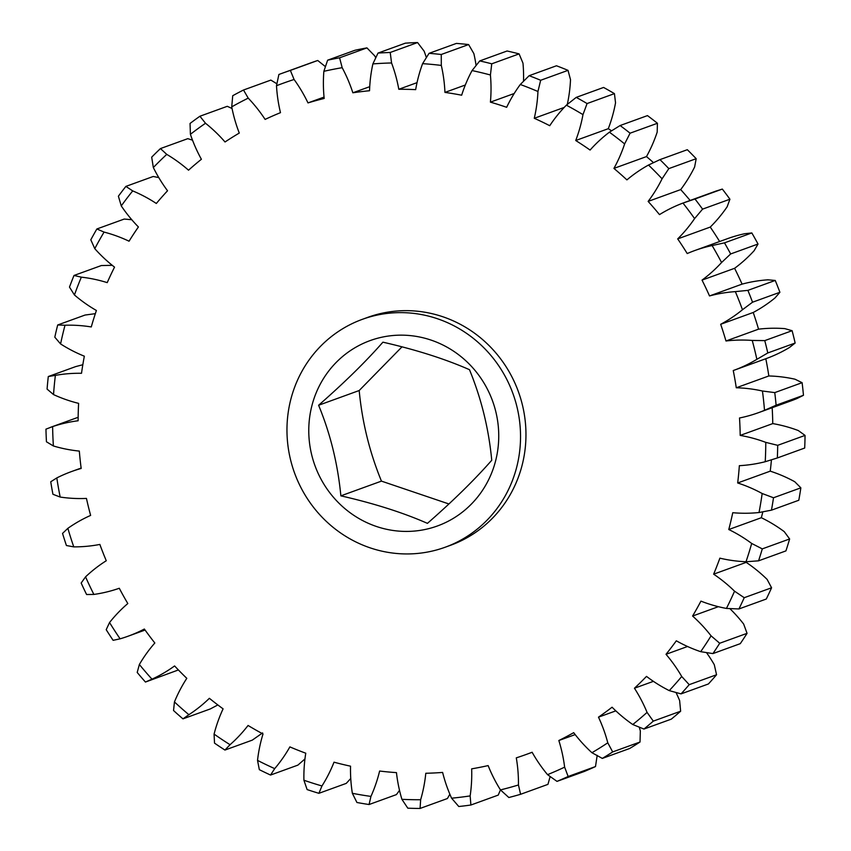 <?xml version="1.0" encoding="UTF-8"?>
<svg xmlns="http://www.w3.org/2000/svg" width="851" height="851" viewBox="0 0 851 851"><rect width="100%" height="100%" fill="white"/><g stroke="black" fill="none" stroke-linecap="round" stroke-linejoin="round"><path stroke-width="1.28" d="M402.002 346.846L359.186 390.535C362.164 422.053 369.589 452.253 381.45 481.123L448.924 503.973M340.868 495.846C374.174 503.452 403.023 512.621 427.436 523.354C453.062 500.931 474.496 479.9 491.74 460.274C488.761 428.755 481.336 398.555 469.475 369.685C444.924 358.909 416.075 349.74 382.907 342.176C366.036 361.43 344.602 382.461 318.604 405.257C330.337 433.606 337.762 463.806 340.868 495.846L381.45 481.123M312.296 404.214A98.61 94.504 -109.9 0 0 378.11 527.024A98.61 94.504 -109.9 0 0 495.218 462.348A98.61 94.504 -109.9 0 0 429.393 339.549A98.61 94.504 -109.9 0 0 312.296 404.214M516.206 469.018A121.246 116.193 -109.9 0 0 482.602 346.527A121.246 116.193 -109.9 0 0 362.398 319.316A121.246 116.193 -109.9 0 0 291.297 397.545A121.246 116.193 -109.9 0 0 324.912 520.046A121.246 116.193 -109.9 0 0 445.105 547.257A121.246 116.193 -109.9 0 0 516.206 469.018M445.105 547.257L450.53 545.289A121.246 116.193 -109.9 0 0 521.631 467.05A121.246 116.193 -109.9 0 0 488.027 344.559A121.246 116.193 -109.9 0 0 367.823 317.338L362.398 319.316M378.004 53.081A379.897 364.058 70.1 0 1 390.215 52.475L391.566 62.974A370.196 354.761 -109.9 0 0 372.876 63.91L378.004 53.081L405.353 43.167A379.897 364.058 -109.9 0 1 417.575 42.55L424.128 51.156A145.489 139.426 -109.9 0 1 426.34 57.506M372.876 63.91A145.489 139.426 -109.9 0 0 369.536 90.738A343.687 329.358 -109.9 0 0 352.846 92.791A145.489 139.426 -109.9 0 0 342.176 67.686A370.196 354.761 -109.9 0 0 323.859 71.314A145.489 139.426 -109.9 0 0 324.178 98.461A343.687 329.358 -109.9 0 0 307.988 102.907A145.489 139.426 -109.9 0 0 294.084 79.483A370.196 354.761 -109.9 0 0 276.501 85.717A145.489 139.426 -109.9 0 0 280.479 112.662A343.687 329.358 -109.9 0 0 265.108 119.406A145.489 139.426 -109.9 0 0 248.226 98.131A370.196 354.761 -109.9 0 0 231.727 106.854A145.489 139.426 -109.9 0 0 239.28 133.064A343.687 329.358 -109.9 0 0 225.026 141.979A145.489 139.426 -109.9 0 0 205.506 123.257A370.196 354.761 -109.9 0 0 190.411 134.309A145.489 139.426 -109.9 0 0 201.389 159.275A343.687 329.358 -109.9 0 0 188.528 170.189A145.489 139.426 -109.9 0 0 166.753 154.382A370.196 354.761 -109.9 0 0 153.34 167.541A145.489 139.426 -109.9 0 0 167.541 190.773A343.687 329.358 -109.9 0 0 156.329 203.474A145.489 139.426 -109.9 0 0 132.713 190.901A370.196 354.761 -109.9 0 0 121.267 205.91A145.489 139.426 -109.9 0 0 138.405 226.962A343.687 329.358 -109.9 0 0 129.054 241.205A145.489 139.426 -109.9 0 0 104.067 232.089A370.196 354.761 -109.9 0 0 94.78 248.662A145.489 139.426 -109.9 0 0 114.534 267.129A343.687 329.358 -109.9 0 0 107.226 282.628A145.489 139.426 -109.9 0 0 81.345 277.16A370.196 354.761 -109.9 0 0 74.431 294.967A145.489 139.426 -109.9 0 0 96.397 310.487A343.687 329.358 -109.9 0 0 91.27 326.944A145.489 139.426 -109.9 0 0 65.016 325.242A370.196 354.761 -109.9 0 0 60.581 343.932A145.489 139.426 -109.9 0 0 84.345 356.197A343.687 329.358 -109.9 0 0 81.515 373.291A145.489 139.426 -109.9 0 0 55.379 375.376A370.196 354.761 -109.9 0 0 53.528 394.587A145.489 139.426 -109.9 0 0 78.611 403.363A343.687 329.358 -109.9 0 0 78.122 420.766A145.489 139.426 -109.9 0 0 52.624 426.596A370.196 354.761 -109.9 0 0 53.39 445.967A145.489 139.426 -109.9 0 0 79.324 451.083A343.687 329.358 -109.9 0 0 81.185 468.454A145.489 139.426 -109.9 0 0 71.569 471.539A145.489 139.426 -109.9 0 0 56.815 477.922A370.196 354.761 -109.9 0 0 60.176 497.058A145.489 139.426 -109.9 0 0 86.451 498.42A343.687 329.358 -109.9 0 0 90.632 515.408A145.489 139.426 -109.9 0 0 67.867 528.333A370.196 354.761 -109.9 0 0 73.76 546.874A145.489 139.426 -109.9 0 0 99.865 544.438A343.687 329.358 -109.9 0 0 106.269 560.735A145.489 139.426 -109.9 0 0 85.557 576.85A370.196 354.761 -109.9 0 0 93.876 594.434A145.489 139.426 -109.9 0 0 119.289 588.264A343.687 329.358 -109.9 0 0 127.81 603.54A145.489 139.426 -109.9 0 0 109.545 622.538A370.196 354.761 -109.9 0 0 120.119 638.824A145.489 139.426 -109.9 0 0 128.001 636.24A145.489 139.426 -109.9 0 0 144.362 629.038A343.687 329.358 -109.9 0 0 154.829 642.994A145.489 139.426 -109.9 0 0 139.362 664.503A370.196 354.761 -109.9 0 0 151.999 679.172A145.489 139.426 -109.9 0 0 174.593 665.95A343.687 329.358 -109.9 0 0 186.794 678.332A145.489 139.426 -109.9 0 0 174.444 701.937A370.196 354.761 -109.9 0 0 188.879 714.702A145.489 139.426 -109.9 0 0 209.378 698.309A343.687 329.358 -109.9 0 0 223.09 708.851A145.489 139.426 -109.9 0 0 214.729 731.658A145.489 139.426 -109.9 0 0 214.08 734.094A370.196 354.761 -109.9 0 0 230.047 744.71A145.489 139.426 -109.9 0 0 248.066 725.467A343.687 329.358 -109.9 0 0 263.002 733.977A145.489 139.426 -109.9 0 0 261.789 738.179A145.489 139.426 -109.9 0 0 257.523 760.368A370.196 354.761 -109.9 0 0 274.703 768.623A145.489 139.426 -109.9 0 0 289.883 746.891A343.687 329.358 -109.9 0 0 305.764 753.209A145.489 139.426 -109.9 0 0 303.913 780.229A370.196 354.761 -109.9 0 0 321.965 785.962A145.489 139.426 -109.9 0 0 334.017 762.188A343.687 329.358 -109.9 0 0 350.538 766.177A145.489 139.426 -109.9 0 0 352.357 793.302A370.196 354.761 -109.9 0 0 370.94 796.408A145.489 139.426 -109.9 0 0 379.62 771.038A343.687 329.358 -109.9 0 0 396.46 772.623A145.489 139.426 -109.9 0 0 401.906 799.323A370.196 354.761 -109.9 0 0 420.649 799.738A145.489 139.426 -109.9 0 0 425.798 773.272A343.687 329.358 -109.9 0 0 442.616 772.431A145.489 139.426 -109.9 0 0 451.594 798.195A370.196 354.761 -109.9 0 0 470.146 795.908A145.489 139.426 -109.9 0 0 471.656 768.847A343.687 329.358 -109.9 0 0 488.134 765.592A145.489 139.426 -109.9 0 0 500.462 789.909A370.196 354.761 -109.9 0 0 518.45 784.973A145.489 139.426 -109.9 0 0 516.291 757.858A343.687 329.358 -109.9 0 0 526.407 754.39A343.687 329.358 -109.9 0 0 532.109 752.252A145.489 139.426 -109.9 0 0 547.544 774.655A370.196 354.761 -109.9 0 0 564.628 767.155A145.489 139.426 -109.9 0 0 558.841 740.519L575.18 734.594M422.596 63.655L429.042 53.336A379.897 364.058 70.1 0 1 441.265 54.485L441.307 65.421A370.196 354.761 -109.9 0 0 422.596 63.655A145.489 139.426 -109.9 0 0 418.777 75.569A145.489 139.426 -109.9 0 0 415.671 89.642A343.687 329.358 -109.9 0 0 398.8 89.27A145.489 139.426 -109.9 0 0 391.566 62.974M274.703 768.623L270.544 775.048A379.897 364.058 70.1 0 1 259.332 769.655L257.523 760.368M230.047 744.71L224.941 750.061A379.897 364.058 70.1 0 1 214.516 743.125L214.08 734.094M74.431 294.967L69.484 287.095A379.897 364.058 70.1 0 1 74.005 275.469L101.354 265.544L112.268 265.331M95.333 313.657L85.047 315.051L57.698 324.976L65.016 325.242M60.581 343.932L54.804 337.187A379.897 364.058 70.1 0 1 57.698 324.976M82.813 364.739L75.643 366.611L48.294 376.536L55.379 375.376M53.528 394.587L47.082 389.088A379.897 364.058 70.1 0 1 48.294 376.536M53.39 445.967L46.454 441.797A379.897 364.058 70.1 0 1 45.954 429.149L52.624 426.596M60.176 497.058L52.943 494.282A379.897 364.058 70.1 0 1 50.741 481.772L56.815 477.922M73.76 546.874L66.41 545.523A379.897 364.058 70.1 0 1 62.548 533.407L67.867 528.333M93.876 594.434L86.6 594.519A379.897 364.058 70.1 0 1 81.164 583.031L85.557 576.85M120.119 638.824L113.119 640.324A379.897 364.058 70.1 0 1 106.205 629.687L109.545 622.538M151.999 679.172L145.447 682.045A379.897 364.058 70.1 0 1 137.202 672.46L139.362 664.503M145.447 682.045L178.402 669.95M188.879 714.702L182.965 718.861A379.897 364.058 70.1 0 1 173.54 710.521L174.444 701.937M182.965 718.861L210.314 708.936L217.835 704.936M224.941 750.061L252.29 740.136L262.608 732.902M270.544 775.048L297.893 765.123L304.956 758.943M321.965 785.962L318.902 793.313A379.897 364.058 70.1 0 1 307.105 789.568L303.913 780.229M318.902 793.313L346.251 783.388L350.75 778.495M370.94 796.408L369.068 804.525A379.897 364.058 70.1 0 1 356.931 802.493L352.357 793.302M369.068 804.525L396.417 794.6L399.513 790.366M420.649 799.738L420.064 808.45A379.897 364.058 70.1 0 1 407.82 808.184L401.906 799.323M420.064 808.45L447.413 798.525L449.86 794.217M470.146 795.908L470.901 805.014A379.897 364.058 70.1 0 1 458.785 806.514L451.594 798.195M470.901 805.014L498.25 795.089L500.441 789.888L508.834 797.515A379.897 364.058 70.1 0 0 520.589 794.291L547.938 784.367L550.14 776.58M518.45 784.973L520.589 794.291M564.628 767.155L568.149 776.484A379.897 364.058 70.1 0 1 556.99 781.378L584.339 771.453A379.897 364.058 -109.9 0 0 595.498 766.56L597.189 755.348M556.99 781.378L547.544 774.655M568.149 776.484L595.498 766.56M602.327 758.411L591.934 752.72A370.196 354.761 -109.9 0 0 607.784 742.806L612.677 751.933A379.897 364.058 70.1 0 1 602.327 758.411L629.676 748.486A379.897 364.058 -109.9 0 0 640.026 742.008L640.335 730.988A145.489 139.426 -109.9 0 0 639.303 727.254M558.841 740.519A343.687 329.358 -109.9 0 0 573.691 732.668A145.489 139.426 -109.9 0 0 591.934 752.72M612.677 751.933L640.026 742.008M607.784 742.806A145.489 139.426 -109.9 0 0 598.487 717.159L615.837 710.862M643.952 729.052L632.772 724.52A370.196 354.761 -109.9 0 0 647.068 712.393L653.291 721.127A379.897 364.058 70.1 0 1 643.952 729.052L671.301 719.138A379.897 364.058 -109.9 0 0 680.64 711.213L679.63 700.575A145.489 139.426 -109.9 0 0 676.056 692.586M598.487 717.159A343.687 329.358 -109.9 0 0 612.071 707.213A145.489 139.426 -109.9 0 0 632.772 724.52M653.291 721.127L680.64 711.213M647.068 712.393A145.489 139.426 -109.9 0 0 634.442 688.225L653.408 681.343M681.055 693.884L669.258 690.618A370.196 354.761 -109.9 0 0 681.725 676.502L689.204 684.672A379.897 364.058 70.1 0 1 681.055 693.884L708.404 683.97A379.897 364.058 -109.9 0 0 716.553 674.747L714.287 664.695A145.489 139.426 -109.9 0 0 706.532 652.674M634.442 688.225A343.687 329.358 -109.9 0 0 646.505 676.396A145.489 139.426 -109.9 0 0 669.258 690.618M689.204 684.672L716.553 674.747M681.725 676.502A145.489 139.426 -109.9 0 0 666.014 654.302L687.544 646.494M712.925 653.589L700.681 651.675A370.196 354.761 -109.9 0 0 711.074 635.846L719.712 643.25A379.897 364.058 70.1 0 1 712.925 653.589L740.274 643.664A379.897 364.058 -109.9 0 0 747.061 633.335L743.636 624.028A145.489 139.426 -109.9 0 0 729.892 608.646M666.014 654.302A343.687 329.358 -109.9 0 0 676.322 640.803A145.489 139.426 -109.9 0 0 700.681 651.675M719.712 643.25L747.061 633.335M711.074 635.846A145.489 139.426 -109.9 0 0 692.586 616.039L718.361 606.689M738.923 608.954L726.424 608.433A370.196 354.761 -109.9 0 0 734.551 591.2L744.231 597.7A379.897 364.058 70.1 0 1 738.923 608.954L766.283 599.03A379.897 364.058 -109.9 0 0 771.58 587.775L767.113 579.393A145.489 139.426 -109.9 0 0 746.199 562.362A343.687 329.358 -109.9 0 0 746.465 561.724M692.586 616.039A343.687 329.358 -109.9 0 0 700.937 601.125A145.489 139.426 -109.9 0 0 726.424 608.433M744.231 597.7L771.58 587.775M734.551 591.2A145.489 139.426 -109.9 0 0 713.638 574.17L746.199 562.362M758.56 560.83L746.008 561.745A370.196 354.761 -109.9 0 0 751.688 543.459L762.283 548.884A379.897 364.058 70.1 0 1 758.56 560.83L785.92 550.905A379.897 364.058 -109.9 0 0 789.632 538.96L784.25 531.641A145.489 139.426 -109.9 0 0 761.337 517.716A343.687 329.358 -109.9 0 0 762.815 511.887M713.638 574.17A343.687 329.358 -109.9 0 0 719.872 558.16A145.489 139.426 -109.9 0 0 746.008 561.745M762.283 548.884L789.632 538.96M751.688 543.459A145.489 139.426 -109.9 0 0 728.775 529.524L761.337 517.716M771.453 510.175L759.018 512.525A370.196 354.761 -109.9 0 0 762.166 493.516L773.506 497.761A379.897 364.058 70.1 0 1 771.453 510.175L798.802 500.25A379.897 364.058 -109.9 0 0 800.855 487.836L794.728 481.709A145.489 139.426 -109.9 0 0 770.24 471.156A343.687 329.358 -109.9 0 0 771.421 459.891M728.775 529.524A343.687 329.358 -109.9 0 0 732.754 512.706A145.489 139.426 -109.9 0 0 759.018 512.525M773.506 497.761L800.855 487.836M762.166 493.516A145.489 139.426 -109.9 0 0 737.679 482.974L770.24 471.156M777.335 457.966L765.23 461.721A370.196 354.761 -109.9 0 0 765.772 442.371L777.697 445.328A379.897 364.058 70.1 0 1 777.335 457.966L804.695 448.041A379.897 364.058 -109.9 0 0 805.046 435.404L798.334 430.563A145.489 139.426 -109.9 0 0 772.761 423.596A343.687 329.358 -109.9 0 0 772.165 407.703M737.679 482.974A343.687 329.358 -109.9 0 0 739.349 465.678A145.489 139.426 -109.9 0 0 765.23 461.721M777.697 445.328L805.046 435.404M765.772 442.371A145.489 139.426 -109.9 0 0 740.2 435.414L772.761 423.596M740.2 435.414A343.687 329.358 -109.9 0 0 739.508 417.99A145.489 139.426 -109.9 0 0 758.592 412.629L791.153 400.81A145.489 139.426 -109.9 0 0 797.068 398.502L803.461 395.29A379.897 364.058 -109.9 0 0 802.11 382.684L794.994 379.206A145.489 139.426 -109.9 0 0 768.836 375.961A343.687 329.358 -109.9 0 0 765.804 358.739M776.112 405.214L764.506 410.32A370.196 354.761 -109.9 0 0 762.443 391.013L774.761 392.609A379.897 364.058 70.1 0 1 776.112 405.214L803.461 395.29M758.592 412.629A145.489 139.426 -109.9 0 0 764.506 410.32M774.761 392.609L802.11 382.684M762.443 391.013A145.489 139.426 -109.9 0 0 736.275 387.769L768.836 375.961M736.275 387.769A343.687 329.358 -109.9 0 0 733.243 370.547A145.489 139.426 -109.9 0 0 733.594 370.419L766.145 358.611A145.489 139.426 -109.9 0 0 789.43 347.516L795.142 343.038A379.897 364.058 -109.9 0 0 792.111 330.699L784.792 328.624A145.489 139.426 -109.9 0 0 758.539 329.167A343.687 329.358 -109.9 0 0 753.231 312.477A145.489 139.426 -109.9 0 0 775.027 297.924L779.899 292.287A379.897 364.058 -109.9 0 0 775.24 280.447L767.9 279.819A145.489 139.426 -109.9 0 0 742.083 284.128A343.687 329.358 -109.9 0 0 734.594 268.31A145.489 139.426 -109.9 0 0 754.135 250.705L758.018 244.024A379.897 364.058 -109.9 0 0 751.827 232.94L744.668 233.727A145.489 139.426 -109.9 0 0 727.35 238.716L694.788 250.534A145.489 139.426 -109.9 0 0 687.214 253.545A343.687 329.358 -109.9 0 0 677.694 238.897A145.489 139.426 -109.9 0 0 694.597 218.59A370.196 354.761 -109.9 0 0 682.97 203.07A145.489 139.426 -109.9 0 0 659.493 214.612A343.687 329.358 -109.9 0 0 648.132 201.41A145.489 139.426 -109.9 0 0 662.078 178.795A370.196 354.761 -109.9 0 0 648.505 165.041A145.489 139.426 -109.9 0 0 626.91 179.891A343.687 329.358 -109.9 0 0 613.922 168.402A145.489 139.426 -109.9 0 0 624.623 143.915A370.196 354.761 -109.9 0 0 609.39 132.192A145.489 139.426 -109.9 0 0 590.083 150.053A343.687 329.358 -109.9 0 0 575.723 140.511A145.489 139.426 -109.9 0 0 582.978 114.63A370.196 354.761 -109.9 0 0 566.372 105.173A145.489 139.426 -109.9 0 0 549.735 125.703A343.687 329.358 -109.9 0 0 534.279 118.278A145.489 139.426 -109.9 0 0 537.949 91.504A370.196 354.761 -109.9 0 0 520.301 84.494A145.489 139.426 -109.9 0 0 506.653 107.3A343.687 329.358 -109.9 0 0 490.41 102.141A145.489 139.426 -109.9 0 0 490.421 74.994A370.196 354.761 -109.9 0 0 472.06 70.569A145.489 139.426 -109.9 0 0 461.667 95.206A343.687 329.358 -109.9 0 0 444.945 92.408A145.489 139.426 -109.9 0 0 441.307 65.421M767.793 352.963L756.869 359.335A370.196 354.761 -109.9 0 0 752.231 340.443L764.762 340.613A379.897 364.058 70.1 0 1 767.793 352.963L795.142 343.038M733.594 370.419A145.489 139.426 -109.9 0 0 756.869 359.335M764.762 340.613L792.111 330.699M752.231 340.443A145.489 139.426 -109.9 0 0 725.977 340.985L758.539 329.167M752.539 302.211L742.466 309.743A370.196 354.761 -109.9 0 0 735.338 291.627L747.891 290.372A379.897 364.058 70.1 0 1 752.539 302.211L779.899 292.287M725.977 340.985A343.687 329.358 -109.9 0 0 720.669 324.295A145.489 139.426 -109.9 0 0 742.466 309.743M720.669 324.295L753.231 312.477M747.891 290.372L775.24 280.447M735.338 291.627A145.489 139.426 -109.9 0 0 709.521 295.946L742.083 284.128M730.658 253.949L721.574 262.523A370.196 354.761 -109.9 0 0 712.106 245.545L724.478 242.854A379.897 364.058 70.1 0 1 730.658 253.949L758.018 244.024M709.521 295.946A343.687 329.358 -109.9 0 0 702.032 280.117A145.489 139.426 -109.9 0 0 721.574 262.523M702.032 280.117L734.594 268.31M724.478 242.854L751.827 232.94M712.106 245.545A145.489 139.426 -109.9 0 0 694.788 250.534M677.694 238.897L710.255 227.079A145.489 139.426 -109.9 0 0 727.158 206.772L729.924 199.208A379.897 364.058 -109.9 0 0 722.329 189.071L715.531 191.252M682.97 203.07L694.98 198.996A379.897 364.058 70.1 0 1 702.575 209.133L729.924 199.208M702.575 209.133L694.597 218.59M694.98 198.996L722.329 189.071M648.132 201.41L680.694 189.592A145.489 139.426 -109.9 0 0 694.629 166.977L696.182 158.69A379.897 364.058 -109.9 0 0 687.321 149.702L659.961 159.626A379.897 364.058 70.1 0 1 668.822 168.615L696.182 158.69M668.822 168.615L662.078 178.795M648.505 165.041L659.961 159.626M613.922 168.402L646.483 156.584A145.489 139.426 -109.9 0 0 657.185 132.096L657.429 123.267A379.897 364.058 -109.9 0 0 647.473 115.608L620.124 125.533A379.897 364.058 70.1 0 1 630.08 133.192L657.429 123.267M630.08 133.192L624.623 143.915M609.39 132.192L620.124 125.533M575.723 140.511L608.284 128.692A145.489 139.426 -109.9 0 0 615.539 102.811L614.433 93.631A379.897 364.058 -109.9 0 0 603.582 87.451L576.233 97.376A379.897 364.058 70.1 0 1 587.073 103.556L614.433 93.631M587.073 103.556L582.978 114.63M566.372 105.173L576.233 97.376M567.309 104.386A145.489 139.426 -109.9 0 0 570.51 79.686L568.021 70.356A379.897 364.058 -109.9 0 0 556.48 65.772L529.131 75.696A379.897 364.058 70.1 0 1 540.662 80.271L568.021 70.356M540.662 80.271L537.949 91.504M534.279 118.278L564.213 107.417M520.301 84.494L529.131 75.696M476.071 65.399A145.489 139.426 -109.9 0 0 473.869 53.613L468.624 44.56A379.897 364.058 -109.9 0 0 456.402 43.412L429.042 53.336M441.265 54.485L468.624 44.56M444.945 92.408L465.306 85.015M390.215 52.475L417.575 42.55M398.8 89.27L417.033 82.653M375.716 57.73A145.489 139.426 -109.9 0 0 374.727 55.879L366.941 47.89A379.897 364.058 -109.9 0 0 354.973 50.262L327.624 60.187A379.897 364.058 70.1 0 1 339.592 57.815L366.941 47.89M339.592 57.815L342.176 67.686M352.846 92.791L369.728 86.674M323.859 71.314L327.624 60.187M325.369 66.601L317.721 60.485A379.897 364.058 -109.9 0 0 309.562 63.336L282.213 73.26A379.897 364.058 70.1 0 1 290.361 70.41L317.721 60.485M290.361 70.41L294.084 79.483M307.988 102.907L324.05 97.078M276.501 85.717L278.883 74.484A379.897 364.058 70.1 0 1 282.213 73.26M276.862 83.77L270.852 80.09L243.503 90.015L248.226 98.131M231.727 106.854L232.727 95.716A379.897 364.058 70.1 0 1 243.503 90.015M232.046 108.492L227.27 106.311L199.921 116.236L205.506 123.257M190.411 134.309L190.05 123.459A379.897 364.058 70.1 0 1 199.921 116.236M192.517 140.17L187.805 138.66L160.456 148.574L166.753 154.382M153.34 167.541L151.691 157.169A379.897 364.058 70.1 0 1 160.456 148.574M158.786 177.593L153.233 176.476L125.884 186.401L132.713 190.901M121.267 205.91L118.395 196.209A379.897 364.058 70.1 0 1 125.884 186.401M131.767 219.718L124.225 219.058L96.876 228.972L104.067 232.089M94.78 248.662L90.812 239.801A379.897 364.058 70.1 0 1 96.876 228.972M74.005 275.469L81.345 277.16M523.525 81.164A145.489 139.426 -109.9 0 0 522.982 63.187L519.099 53.89A379.897 364.058 -109.9 0 0 507.1 50.996L479.751 60.921A379.897 364.058 70.1 0 1 491.75 63.814L519.099 53.89M611.561 130.777A343.687 329.358 -109.9 0 0 608.284 128.692M653.451 162.605A343.687 329.358 -109.9 0 0 646.483 156.584M690.129 200.464A343.687 329.358 -109.9 0 0 680.694 189.592M719.638 241.514A343.687 329.358 -109.9 0 0 710.255 227.079M359.186 390.535L318.604 405.257M490.41 102.141L514.195 93.504M491.75 63.814L490.421 74.994M472.06 70.569L479.751 60.921M50.326 427.393L78.154 417.288M71.569 471.539L81.132 468.061M128.001 636.24L145.085 630.048M684.704 202.432L716.499 190.901M526.407 754.39L532.141 752.305"/></g></svg>

